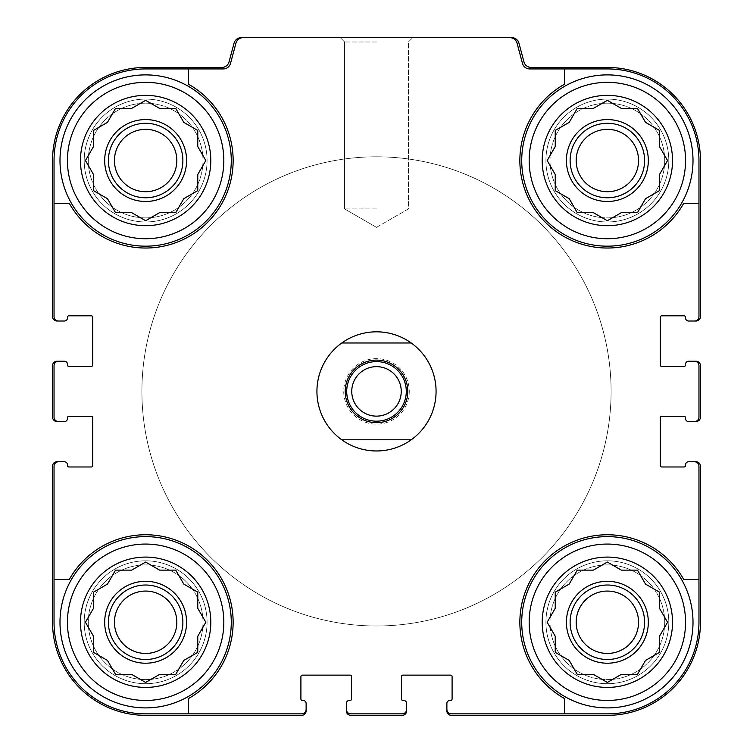 <?xml version="1.0" encoding="UTF-8"?>
<svg xmlns="http://www.w3.org/2000/svg" width="753" height="753" viewBox="0 0 753 753"><rect width="100%" height="100%" fill="white"/><g stroke="black" fill="none" stroke-linecap="round" stroke-linejoin="round"><path stroke-width="0.56" stroke-dasharray="3.77 2.82" d="M145.64 220.723L159.608 212.657L175.731 212.657L183.798 198.688L197.766 190.631L197.766 174.498L205.833 160.53L197.766 146.562L197.766 130.429L183.798 122.372L175.731 108.394L159.608 108.394L145.64 100.337L131.671 108.394L115.538 108.394L107.472 122.372L93.504 130.429L93.504 146.562L85.437 160.53L93.504 174.498L93.504 190.631L107.472 198.688L115.538 212.657L131.671 212.657L145.64 220.723L159.608 212.657L175.731 212.657L183.798 198.688L197.766 190.631L197.766 174.498L205.833 160.53L197.766 146.562L197.766 130.429L183.798 122.372L175.731 108.394L159.608 108.394L145.64 100.337L131.671 108.394L115.538 108.394L107.472 122.372L93.504 130.429L93.504 146.562L85.437 160.53L93.504 174.498L93.504 190.631L107.472 198.688L115.538 212.657L131.671 212.657L145.64 220.723L159.608 212.657L175.731 212.657L183.798 198.688L197.766 190.631L197.766 174.498L205.833 160.53L197.766 146.562L197.766 130.429L183.798 122.372L175.731 108.394L159.608 108.394L145.64 100.337L131.671 108.394L115.538 108.394L107.472 122.372L93.504 130.429L93.504 146.562L85.437 160.53L93.504 174.498L93.504 190.631L107.472 198.688L115.538 212.657L131.671 212.657L145.64 220.723M207.075 160.53A61.435 61.435 0 0 1 114.917 213.739A61.435 61.435 0 0 1 114.917 107.321A61.435 61.435 0 0 1 207.075 160.53A61.435 61.435 0 0 1 114.917 213.739A61.435 61.435 0 0 1 114.917 107.321A61.435 61.435 0 0 1 207.075 160.53A61.435 61.435 0 0 1 114.917 213.739A61.435 61.435 0 0 1 114.917 107.321A61.435 61.435 0 0 1 207.075 160.53A61.435 61.435 0 0 1 114.917 213.739A61.435 61.435 0 0 1 114.917 107.321A61.435 61.435 0 0 1 207.075 160.53M210.802 160.53A65.163 65.163 0 0 1 113.054 216.968A65.163 65.163 0 0 1 113.054 104.093A65.163 65.163 0 0 1 210.802 160.53M607.36 220.723L621.329 212.657L637.462 212.657L645.528 198.688L659.496 190.631L659.496 174.498L667.563 160.53L659.496 146.562L659.496 130.429L645.528 122.372L637.462 108.394L621.329 108.394L607.36 100.337L593.392 108.394L577.269 108.394L569.202 122.372L555.234 130.429L555.234 146.562L547.167 160.53L555.234 174.498L555.234 190.631L569.202 198.688L577.269 212.657L593.392 212.657L607.36 220.723L621.329 212.657L637.462 212.657L645.528 198.688L659.496 190.631L659.496 174.498L667.563 160.53L659.496 146.562L659.496 130.429L645.528 122.372L637.462 108.394L621.329 108.394L607.36 100.337L593.392 108.394L577.269 108.394L569.202 122.372L555.234 130.429L555.234 146.562L547.167 160.53L555.234 174.498L555.234 190.631L569.202 198.688L577.269 212.657L593.392 212.657L607.36 220.723L621.329 212.657L637.462 212.657L645.528 198.688L659.496 190.631L659.496 174.498L667.563 160.53L659.496 146.562L659.496 130.429L645.528 122.372L637.462 108.394L621.329 108.394L607.36 100.337L593.392 108.394L577.269 108.394L569.202 122.372L555.234 130.429L555.234 146.562L547.167 160.53L555.234 174.498L555.234 190.631L569.202 198.688L577.269 212.657L593.392 212.657L607.36 220.723M668.805 160.53A61.435 61.435 0 0 1 576.647 213.739A61.435 61.435 0 0 1 576.647 107.321A61.435 61.435 0 0 1 668.805 160.53A61.435 61.435 0 0 1 576.647 213.739A61.435 61.435 0 0 1 576.647 107.321A61.435 61.435 0 0 1 668.805 160.53A61.435 61.435 0 0 1 576.647 213.739A61.435 61.435 0 0 1 576.647 107.321A61.435 61.435 0 0 1 668.805 160.53A61.435 61.435 0 0 1 576.647 213.739A61.435 61.435 0 0 1 576.647 107.321A61.435 61.435 0 0 1 668.805 160.53M672.533 160.53A65.163 65.163 0 0 1 574.784 216.968A65.163 65.163 0 0 1 574.784 104.093A65.163 65.163 0 0 1 672.533 160.53M607.36 682.453L621.329 674.387L637.462 674.387L645.528 660.419L659.496 652.362L659.496 636.229L667.563 622.26L659.496 608.292L659.496 592.159L645.528 584.093L637.462 570.125L621.329 570.125L607.36 562.067L593.392 570.125L577.269 570.125L569.202 584.093L555.234 592.159L555.234 608.292L547.167 622.26L555.234 636.229L555.234 652.362L569.202 660.419L577.269 674.387L593.392 674.387L607.36 682.453L621.329 674.387L637.462 674.387L645.528 660.419L659.496 652.362L659.496 636.229L667.563 622.26L659.496 608.292L659.496 592.159L645.528 584.093L637.462 570.125L621.329 570.125L607.36 562.067L593.392 570.125L577.269 570.125L569.202 584.093L555.234 592.159L555.234 608.292L547.167 622.26L555.234 636.229L555.234 652.362L569.202 660.419L577.269 674.387L593.392 674.387L607.36 682.453L621.329 674.387L637.462 674.387L645.528 660.419L659.496 652.362L659.496 636.229L667.563 622.26L659.496 608.292L659.496 592.159L645.528 584.093L637.462 570.125L621.329 570.125L607.36 562.067L593.392 570.125L577.269 570.125L569.202 584.093L555.234 592.159L555.234 608.292L547.167 622.26L555.234 636.229L555.234 652.362L569.202 660.419L577.269 674.387L593.392 674.387L607.36 682.453M668.805 622.26A61.435 61.435 0 0 1 576.647 675.469A61.435 61.435 0 0 1 576.647 569.052A61.435 61.435 0 0 1 668.805 622.26A61.435 61.435 0 0 1 576.647 675.469A61.435 61.435 0 0 1 576.647 569.052A61.435 61.435 0 0 1 668.805 622.26A61.435 61.435 0 0 1 576.647 675.469A61.435 61.435 0 0 1 576.647 569.052A61.435 61.435 0 0 1 668.805 622.26A61.435 61.435 0 0 1 576.647 675.469A61.435 61.435 0 0 1 576.647 569.052A61.435 61.435 0 0 1 668.805 622.26M672.533 622.26A65.163 65.163 0 0 1 574.784 678.688A65.163 65.163 0 0 1 574.784 565.823A65.163 65.163 0 0 1 672.533 622.26M145.64 682.453L159.608 674.387L175.731 674.387L183.798 660.419L197.766 652.362L197.766 636.229L205.833 622.26L197.766 608.292L197.766 592.159L183.798 584.093L175.731 570.125L159.608 570.125L145.64 562.067L131.671 570.125L115.538 570.125L107.472 584.093L93.504 592.159L93.504 608.292L85.437 622.26L93.504 636.229L93.504 652.362L107.472 660.419L115.538 674.387L131.671 674.387L145.64 682.453L159.608 674.387L175.731 674.387L183.798 660.419L197.766 652.362L197.766 636.229L205.833 622.26L197.766 608.292L197.766 592.159L183.798 584.093L175.731 570.125L159.608 570.125L145.64 562.067L131.671 570.125L115.538 570.125L107.472 584.093L93.504 592.159L93.504 608.292L85.437 622.26L93.504 636.229L93.504 652.362L107.472 660.419L115.538 674.387L131.671 674.387L145.64 682.453L159.608 674.387L175.731 674.387L183.798 660.419L197.766 652.362L197.766 636.229L205.833 622.26L197.766 608.292L197.766 592.159L183.798 584.093L175.731 570.125L159.608 570.125L145.64 562.067L131.671 570.125L115.538 570.125L107.472 584.093L93.504 592.159L93.504 608.292L85.437 622.26L93.504 636.229L93.504 652.362L107.472 660.419L115.538 674.387L131.671 674.387L145.64 682.453M207.075 622.26A61.435 61.435 0 0 1 114.917 675.469A61.435 61.435 0 0 1 114.917 569.052A61.435 61.435 0 0 1 207.075 622.26A61.435 61.435 0 0 1 114.917 675.469A61.435 61.435 0 0 1 114.917 569.052A61.435 61.435 0 0 1 207.075 622.26A61.435 61.435 0 0 1 114.917 675.469A61.435 61.435 0 0 1 114.917 569.052A61.435 61.435 0 0 1 207.075 622.26A61.435 61.435 0 0 1 114.917 675.469A61.435 61.435 0 0 1 114.917 569.052A61.435 61.435 0 0 1 207.075 622.26M210.802 622.26A65.163 65.163 0 0 1 113.054 678.688A65.163 65.163 0 0 1 113.054 565.823A65.163 65.163 0 0 1 210.802 622.26M243.144 37.65A7.445 7.445 0 0 0 235.943 43.166A7.445 7.445 0 0 1 243.144 37.65A7.445 7.445 0 0 0 235.943 43.166L230.522 63.412A7.445 7.445 0 0 1 223.33 68.928L145.64 68.928L188.457 68.928L188.457 84.214A87.508 87.508 0 0 1 207.508 222.408A87.508 87.508 0 0 1 69.323 203.348L54.037 203.348L54.037 316.552A4.471 4.471 0 0 0 58.499 321.013L64.457 321.013A2.974 2.974 0 0 0 67.441 318.039L67.441 317.295A1.487 1.487 0 0 1 68.928 315.808L91.273 315.808A1.487 1.487 0 0 1 92.76 317.295L92.76 364.96A1.487 1.487 0 0 1 91.273 366.447L68.928 366.447A1.487 1.487 0 0 1 67.441 364.96L67.441 364.217A2.974 2.974 0 0 0 64.457 361.233L57.012 361.233A4.471 4.471 0 0 0 52.541 365.704L52.541 417.087A4.471 4.471 0 0 0 57.012 421.558L64.457 421.558A2.974 2.974 0 0 0 67.441 418.574L67.441 417.83A1.487 1.487 0 0 1 68.928 416.343L91.273 416.343A1.487 1.487 0 0 1 92.76 417.83L92.76 465.495A1.487 1.487 0 0 1 91.273 466.982L68.928 466.982A1.487 1.487 0 0 1 67.441 465.495L67.441 464.752A2.974 2.974 0 0 0 64.457 461.768L57.012 461.768A4.471 4.471 0 0 0 52.541 466.239L52.541 622.26A93.09 93.09 0 0 0 145.64 715.35L301.652 715.35A4.471 4.471 0 0 0 306.123 710.879L306.123 703.434A2.974 2.974 0 0 0 303.148 700.459L302.395 700.459A1.487 1.487 0 0 1 300.908 698.963L300.908 676.627A1.487 1.487 0 0 1 302.395 675.13L350.06 675.13A1.487 1.487 0 0 1 351.547 676.627L351.547 698.963A1.487 1.487 0 0 1 350.06 700.459L349.317 700.459A2.974 2.974 0 0 0 346.342 703.434L346.342 710.879A4.471 4.471 0 0 0 350.804 715.35L402.196 715.35A4.471 4.471 0 0 0 406.658 710.879L406.658 703.434A2.974 2.974 0 0 0 403.683 700.459L402.94 700.459A1.487 1.487 0 0 1 401.453 698.963L401.453 676.627A1.487 1.487 0 0 1 402.94 675.13L450.605 675.13A1.487 1.487 0 0 1 452.092 676.627L452.092 698.963A1.487 1.487 0 0 1 450.605 700.459L449.852 700.459A2.974 2.974 0 0 0 446.877 703.434L446.877 710.879A4.471 4.471 0 0 0 451.348 715.35L607.36 715.35A93.09 93.09 0 0 0 700.459 622.26L700.459 466.239A4.471 4.471 0 0 0 695.988 461.768L688.543 461.768A2.974 2.974 0 0 0 685.559 464.752L685.559 465.495A1.487 1.487 0 0 1 684.072 466.982L661.727 466.982A1.487 1.487 0 0 1 660.24 465.495L660.24 417.83A1.487 1.487 0 0 1 661.727 416.343L684.072 416.343A1.487 1.487 0 0 1 685.559 417.83L685.559 418.574A2.974 2.974 0 0 0 688.543 421.558L695.988 421.558A4.471 4.471 0 0 0 700.459 417.087L700.459 365.704A4.471 4.471 0 0 0 695.988 361.233L688.543 361.233A2.974 2.974 0 0 0 685.559 364.217L685.559 364.96A1.487 1.487 0 0 1 684.072 366.447L661.727 366.447A1.487 1.487 0 0 1 660.24 364.96L660.24 317.295A1.487 1.487 0 0 1 661.727 315.808L684.072 315.808A1.487 1.487 0 0 1 685.559 317.295L685.559 318.039A2.974 2.974 0 0 0 688.543 321.013L695.988 321.013A4.471 4.471 0 0 0 700.459 316.552L700.459 160.53A93.09 93.09 0 0 0 607.36 67.441L531.157 67.441A7.445 7.445 0 0 1 523.966 61.915L518.939 43.166A7.445 7.445 0 0 0 511.748 37.65L241.252 37.65A7.445 7.445 0 0 0 234.061 43.166L229.034 61.915A7.445 7.445 0 0 1 221.843 67.441L145.64 67.441A93.09 93.09 0 0 0 52.541 160.53L52.541 316.552A4.471 4.471 0 0 0 57.012 321.013L58.499 321.013A4.471 4.471 0 0 1 54.037 316.552A4.471 4.471 0 0 0 58.499 321.013M54.037 203.348L69.323 203.348A87.508 87.508 0 0 0 207.508 222.408A87.508 87.508 0 0 0 188.457 84.214A87.508 87.508 0 0 1 207.508 222.408A87.508 87.508 0 0 1 69.323 203.348L54.037 203.348L54.037 160.53L54.037 316.552L54.037 160.53A91.602 91.602 0 0 1 145.64 68.928A91.602 91.602 0 0 0 54.037 160.53A91.602 91.602 0 0 1 145.64 68.928L223.33 68.928A7.445 7.445 0 0 0 230.522 63.412L235.943 43.166L230.522 63.412A7.445 7.445 0 0 1 223.33 68.928L188.457 68.928M58.499 461.768A4.471 4.471 0 0 0 54.037 466.239A4.471 4.471 0 0 1 58.499 461.768A4.471 4.471 0 0 0 54.037 466.239L54.037 622.26L54.037 579.434L69.323 579.434A87.508 87.508 0 0 1 207.508 560.383A87.508 87.508 0 0 1 188.457 698.568L188.457 713.863L301.652 713.863A4.471 4.471 0 0 0 306.123 709.392A4.471 4.471 0 0 1 301.652 713.863A4.471 4.471 0 0 0 306.123 709.392M188.457 713.863L188.457 698.568A87.508 87.508 0 0 0 207.508 560.383A87.508 87.508 0 0 0 69.323 579.434A87.508 87.508 0 0 1 207.508 560.383A87.508 87.508 0 0 1 188.457 698.568L188.457 713.863L145.64 713.863L301.652 713.863L145.64 713.863A91.602 91.602 0 0 1 54.037 622.26A91.602 91.602 0 0 0 145.64 713.863A91.602 91.602 0 0 1 54.037 622.26L54.037 579.434M694.501 321.013A4.471 4.471 0 0 0 698.963 316.552A4.471 4.471 0 0 1 694.501 321.013A4.471 4.471 0 0 0 698.963 316.552L698.963 160.53L698.963 203.348L683.677 203.348A87.508 87.508 0 0 1 545.492 222.408A87.508 87.508 0 0 1 564.543 84.214L564.543 68.928L529.67 68.928L607.36 68.928L529.67 68.928A7.445 7.445 0 0 1 522.478 63.412L517.057 43.166A7.445 7.445 0 0 0 509.856 37.65A7.445 7.445 0 0 1 517.057 43.166A7.445 7.445 0 0 0 509.856 37.65M564.543 68.928L564.543 84.214A87.508 87.508 0 0 0 545.492 222.408A87.508 87.508 0 0 0 683.677 203.348A87.508 87.508 0 0 1 545.492 222.408A87.508 87.508 0 0 1 564.543 84.214L564.543 68.928L607.36 68.928A91.602 91.602 0 0 1 698.963 160.53A91.602 91.602 0 0 0 607.36 68.928A91.602 91.602 0 0 1 698.963 160.53L698.963 203.348M446.877 709.392A4.471 4.471 0 0 0 451.348 713.863A4.471 4.471 0 0 1 446.877 709.392A4.471 4.471 0 0 0 451.348 713.863L607.36 713.863L564.543 713.863L564.543 698.568A87.508 87.508 0 0 1 545.492 560.383A87.508 87.508 0 0 1 683.677 579.434L698.963 579.434L698.963 466.239A4.471 4.471 0 0 0 694.501 461.768A4.471 4.471 0 0 1 698.963 466.239A4.471 4.471 0 0 0 694.501 461.768M698.963 579.434L683.677 579.434A87.508 87.508 0 0 0 545.492 560.383A87.508 87.508 0 0 0 564.543 698.568A87.508 87.508 0 0 1 545.492 560.383A87.508 87.508 0 0 1 683.677 579.434L698.963 579.434L698.963 622.26L698.963 466.239L698.963 622.26A91.602 91.602 0 0 1 607.36 713.863A91.602 91.602 0 0 0 698.963 622.26A91.602 91.602 0 0 1 607.36 713.863L564.543 713.863M436.081 391.391A59.581 59.581 0 0 1 346.709 442.99A59.581 59.581 0 0 1 346.709 339.801A59.581 59.581 0 0 1 436.081 391.391A59.581 59.581 0 0 1 346.709 442.99A59.581 59.581 0 0 1 346.709 339.801A59.581 59.581 0 0 1 436.081 391.391M58.499 361.233A4.471 4.471 0 0 0 54.037 365.704A4.471 4.471 0 0 1 58.499 361.233A4.471 4.471 0 0 0 54.037 365.704L54.037 417.087A4.471 4.471 0 0 0 58.499 421.558A4.471 4.471 0 0 1 54.037 417.087A4.471 4.471 0 0 0 58.499 421.558M346.342 709.392A4.471 4.471 0 0 0 350.804 713.863A4.471 4.471 0 0 1 346.342 709.392A4.471 4.471 0 0 0 350.804 713.863L402.196 713.863A4.471 4.471 0 0 0 406.658 709.392A4.471 4.471 0 0 1 402.196 713.863A4.471 4.471 0 0 0 406.658 709.392M522.478 63.412A7.445 7.445 0 0 0 529.67 68.928A7.445 7.445 0 0 1 522.478 63.412L517.057 43.166L522.478 63.412M376.5 37.65L340.281 37.65L376.5 37.65M54.037 365.704L54.037 417.087L54.037 365.704M350.804 713.863L402.196 713.863L350.804 713.863M694.501 421.558A4.471 4.471 0 0 0 698.963 417.087A4.471 4.471 0 0 1 694.501 421.558A4.471 4.471 0 0 0 698.963 417.087L698.963 365.704A4.471 4.471 0 0 0 694.501 361.233A4.471 4.471 0 0 1 698.963 365.704A4.471 4.471 0 0 0 694.501 361.233M698.963 417.087L698.963 365.704L698.963 417.087M409.265 391.391A32.765 32.765 0 0 1 360.113 419.769A32.765 32.765 0 0 1 360.113 363.021A32.765 32.765 0 0 1 409.265 391.391M376.5 208.939L344.601 208.939L376.5 208.939M376.5 41.98L344.601 41.98L376.5 41.98M231.275 160.53A85.644 85.644 0 0 1 102.813 234.701A85.644 85.644 0 0 1 102.813 86.36A85.644 85.644 0 0 1 231.275 160.53A85.644 85.644 0 0 1 102.813 234.701A85.644 85.644 0 0 1 102.813 86.36A85.644 85.644 0 0 1 231.275 160.53A85.644 85.644 0 0 1 102.813 234.701A85.644 85.644 0 0 1 102.813 86.36A85.644 85.644 0 0 1 231.275 160.53M231.275 622.26A85.644 85.644 0 0 1 102.813 696.431A85.644 85.644 0 0 1 102.813 548.09A85.644 85.644 0 0 1 231.275 622.26A85.644 85.644 0 0 0 145.64 536.616A85.644 85.644 0 0 0 59.995 622.26A85.644 85.644 0 0 0 145.64 707.905A85.644 85.644 0 0 0 231.275 622.26A85.644 85.644 0 0 1 102.813 696.431A85.644 85.644 0 0 1 102.813 548.09A85.644 85.644 0 0 1 231.275 622.26M693.005 622.26A85.644 85.644 0 0 1 564.543 696.431A85.644 85.644 0 0 1 564.543 548.09A85.644 85.644 0 0 1 693.005 622.26A85.644 85.644 0 0 0 607.36 536.616A85.644 85.644 0 0 0 521.725 622.26A85.644 85.644 0 0 0 607.36 707.905A85.644 85.644 0 0 0 693.005 622.26A85.644 85.644 0 0 1 564.543 696.431A85.644 85.644 0 0 1 564.543 548.09A85.644 85.644 0 0 1 693.005 622.26M693.005 160.53A85.644 85.644 0 0 1 564.543 234.701A85.644 85.644 0 0 1 564.543 86.36A85.644 85.644 0 0 1 693.005 160.53A85.644 85.644 0 0 1 564.543 234.701A85.644 85.644 0 0 1 564.543 86.36A85.644 85.644 0 0 1 693.005 160.53A85.644 85.644 0 0 1 564.543 234.701A85.644 85.644 0 0 1 564.543 86.36A85.644 85.644 0 0 1 693.005 160.53M611.088 391.391A234.588 234.588 0 0 1 259.201 594.55A234.588 234.588 0 0 1 259.201 188.231A234.588 234.588 0 0 1 611.088 391.391A234.588 234.588 0 0 1 259.201 594.55A234.588 234.588 0 0 1 259.201 188.231A234.588 234.588 0 0 1 611.088 391.391M638.553 622.26A31.193 31.193 0 0 1 591.773 649.274A31.193 31.193 0 0 1 591.773 595.246A31.193 31.193 0 0 1 638.553 622.26A31.193 31.193 0 0 1 591.773 649.274A31.193 31.193 0 0 1 591.773 595.246A31.193 31.193 0 0 1 638.553 622.26A31.193 31.193 0 0 1 591.773 649.274A31.193 31.193 0 0 1 591.773 595.246A31.193 31.193 0 0 1 638.553 622.26M638.553 160.53A31.193 31.193 0 0 1 591.773 187.544A31.193 31.193 0 0 1 591.773 133.516A31.193 31.193 0 0 1 638.553 160.53A31.193 31.193 0 0 1 591.773 187.544A31.193 31.193 0 0 1 591.773 133.516A31.193 31.193 0 0 1 638.553 160.53A31.193 31.193 0 0 1 591.773 187.544A31.193 31.193 0 0 1 591.773 133.516A31.193 31.193 0 0 1 638.553 160.53M685.559 622.26A78.199 78.199 0 0 1 568.27 689.983A78.199 78.199 0 0 1 568.27 554.537A78.199 78.199 0 0 1 685.559 622.26M685.559 160.53A78.199 78.199 0 0 1 568.27 228.253A78.199 78.199 0 0 1 568.27 92.807A78.199 78.199 0 0 1 685.559 160.53M644.606 622.26A37.236 37.236 0 0 1 588.742 654.508A37.236 37.236 0 0 1 588.742 590.013A37.236 37.236 0 0 1 644.606 622.26M648.324 622.26A40.963 40.963 0 0 1 586.888 657.736A40.963 40.963 0 0 1 586.888 586.785A40.963 40.963 0 0 1 648.324 622.26M644.606 160.53A37.236 37.236 0 0 1 588.742 192.777A37.236 37.236 0 0 1 588.742 128.283A37.236 37.236 0 0 1 644.606 160.53M648.324 160.53A40.963 40.963 0 0 1 586.888 196.006A40.963 40.963 0 0 1 586.888 125.054A40.963 40.963 0 0 1 648.324 160.53M223.829 622.26A78.199 78.199 0 0 1 106.54 689.983A78.199 78.199 0 0 1 106.54 554.537A78.199 78.199 0 0 1 223.829 622.26M223.829 160.53A78.199 78.199 0 0 1 106.54 228.253A78.199 78.199 0 0 1 106.54 92.807A78.199 78.199 0 0 1 223.829 160.53M176.823 622.26A31.193 31.193 0 0 1 130.043 649.274A31.193 31.193 0 0 1 130.043 595.246A31.193 31.193 0 0 1 176.823 622.26A31.193 31.193 0 0 1 130.043 649.274A31.193 31.193 0 0 1 130.043 595.246A31.193 31.193 0 0 1 176.823 622.26A31.193 31.193 0 0 1 130.043 649.274A31.193 31.193 0 0 1 130.043 595.246A31.193 31.193 0 0 1 176.823 622.26M176.823 160.53A31.193 31.193 0 0 1 130.043 187.544A31.193 31.193 0 0 1 130.043 133.516A31.193 31.193 0 0 1 176.823 160.53A31.193 31.193 0 0 1 130.043 187.544A31.193 31.193 0 0 1 130.043 133.516A31.193 31.193 0 0 1 176.823 160.53A31.193 31.193 0 0 1 130.043 187.544A31.193 31.193 0 0 1 130.043 133.516A31.193 31.193 0 0 1 176.823 160.53M182.875 622.26A37.236 37.236 0 0 1 127.022 654.508A37.236 37.236 0 0 1 127.022 590.013A37.236 37.236 0 0 1 182.875 622.26M186.593 622.26A40.963 40.963 0 0 1 125.158 657.736A40.963 40.963 0 0 1 125.158 586.785A40.963 40.963 0 0 1 186.593 622.26M182.875 160.53A37.236 37.236 0 0 1 127.022 192.777A37.236 37.236 0 0 1 127.022 128.283A37.236 37.236 0 0 1 182.875 160.53M186.593 160.53A40.963 40.963 0 0 1 125.158 196.006A40.963 40.963 0 0 1 125.158 125.054A40.963 40.963 0 0 1 186.593 160.53M202.981 622.26A57.341 57.341 0 0 1 116.96 671.921A57.341 57.341 0 0 1 116.96 572.6A57.341 57.341 0 0 1 202.981 622.26A57.341 57.341 0 0 1 116.96 671.921A57.341 57.341 0 0 1 116.96 572.6A57.341 57.341 0 0 1 202.981 622.26M202.981 160.53A57.341 57.341 0 0 1 116.96 210.191A57.341 57.341 0 0 1 116.96 110.87A57.341 57.341 0 0 1 202.981 160.53A57.341 57.341 0 0 1 116.96 210.191A57.341 57.341 0 0 1 116.96 110.87A57.341 57.341 0 0 1 202.981 160.53M664.711 622.26A57.341 57.341 0 0 1 578.69 671.921A57.341 57.341 0 0 1 578.69 572.6A57.341 57.341 0 0 1 664.711 622.26A57.341 57.341 0 0 1 578.69 671.921A57.341 57.341 0 0 1 578.69 572.6A57.341 57.341 0 0 1 664.711 622.26M664.711 160.53A57.341 57.341 0 0 1 578.69 210.191A57.341 57.341 0 0 1 578.69 110.87A57.341 57.341 0 0 1 664.711 160.53A57.341 57.341 0 0 1 578.69 210.191A57.341 57.341 0 0 1 578.69 110.87A57.341 57.341 0 0 1 664.711 160.53M406.291 391.391A29.791 29.791 0 0 1 361.609 417.19A29.791 29.791 0 0 1 361.609 365.6A29.791 29.791 0 0 1 406.291 391.391A29.791 29.791 0 0 1 361.609 417.19A29.791 29.791 0 0 1 361.609 365.6A29.791 29.791 0 0 1 406.291 391.391M316.919 391.391A59.581 59.581 0 0 1 406.291 339.801A59.581 59.581 0 0 1 406.291 442.99A59.581 59.581 0 0 1 316.919 391.391M141.912 391.391A234.588 234.588 0 0 1 493.799 188.231A234.588 234.588 0 0 1 493.799 594.55A234.588 234.588 0 0 1 141.912 391.391A234.588 234.588 0 0 1 493.799 188.231A234.588 234.588 0 0 1 493.799 594.55A234.588 234.588 0 0 1 141.912 391.391M411.232 439.799L341.768 439.799M341.768 342.991L411.232 342.991M376.5 360.113A31.278 31.278 0 0 1 403.589 407.034A31.278 31.278 0 0 1 349.411 407.034A31.278 31.278 0 0 1 376.5 360.113M376.5 366.645A24.755 24.755 0 0 1 401.255 391.391A24.755 24.755 0 0 1 376.5 416.145A24.755 24.755 0 0 1 351.745 391.391A24.755 24.755 0 0 1 376.5 366.645M376.5 227.35L408.399 208.939L408.399 41.98L412.719 37.65L408.399 41.98L408.399 208.939L376.5 227.35L344.601 208.939L344.601 41.98L340.281 37.65L344.601 41.98L344.601 208.939L376.5 227.35"/><path stroke-width="1.13" d="M188.457 68.928L188.457 84.214A87.508 87.508 0 0 1 207.508 222.408A87.508 87.508 0 0 1 69.323 203.348L54.037 203.348L54.037 316.552A4.471 4.471 0 0 0 58.499 321.013L64.457 321.013A2.974 2.974 0 0 0 67.441 318.039L67.441 317.295A1.487 1.487 0 0 1 68.928 315.808L91.273 315.808A1.487 1.487 0 0 1 92.76 317.295L92.76 364.96A1.487 1.487 0 0 1 91.273 366.447L68.928 366.447A1.487 1.487 0 0 1 67.441 364.96L67.441 364.217A2.974 2.974 0 0 0 64.457 361.233L58.499 361.233A4.471 4.471 0 0 0 54.037 365.704L54.037 417.087A4.471 4.471 0 0 0 58.499 421.558L64.457 421.558A2.974 2.974 0 0 0 67.441 418.574L67.441 417.83A1.487 1.487 0 0 1 68.928 416.343L91.273 416.343A1.487 1.487 0 0 1 92.76 417.83L92.76 465.495A1.487 1.487 0 0 1 91.273 466.982L68.928 466.982A1.487 1.487 0 0 1 67.441 465.495L67.441 464.752A2.974 2.974 0 0 0 64.457 461.768L58.499 461.768A4.471 4.471 0 0 0 54.037 466.239L54.037 579.434L69.323 579.434A87.508 87.508 0 0 1 207.508 560.383A87.508 87.508 0 0 1 188.457 698.568L188.457 713.863L301.652 713.863A4.471 4.471 0 0 0 306.123 709.392L306.123 703.434A2.974 2.974 0 0 0 303.148 700.459L302.395 700.459A1.487 1.487 0 0 1 300.908 698.963L300.908 676.627A1.487 1.487 0 0 1 302.395 675.13L350.06 675.13A1.487 1.487 0 0 1 351.547 676.627L351.547 698.963A1.487 1.487 0 0 1 350.06 700.459L349.317 700.459A2.974 2.974 0 0 0 346.342 703.434L346.342 709.392A4.471 4.471 0 0 0 350.804 713.863L402.196 713.863A4.471 4.471 0 0 0 406.658 709.392L406.658 703.434A2.974 2.974 0 0 0 403.683 700.459L402.94 700.459A1.487 1.487 0 0 1 401.453 698.963L401.453 676.627A1.487 1.487 0 0 1 402.94 675.13L450.605 675.13A1.487 1.487 0 0 1 452.092 676.627L452.092 698.963A1.487 1.487 0 0 1 450.605 700.459L449.852 700.459A2.974 2.974 0 0 0 446.877 703.434L446.877 709.392A4.471 4.471 0 0 0 451.348 713.863L564.543 713.863L564.543 698.568A87.508 87.508 0 0 1 545.492 560.383A87.508 87.508 0 0 1 683.677 579.434L698.963 579.434L698.963 466.239A4.471 4.471 0 0 0 694.501 461.768L688.543 461.768A2.974 2.974 0 0 0 685.559 464.752L685.559 465.495A1.487 1.487 0 0 1 684.072 466.982L661.727 466.982A1.487 1.487 0 0 1 660.24 465.495L660.24 417.83A1.487 1.487 0 0 1 661.727 416.343L684.072 416.343A1.487 1.487 0 0 1 685.559 417.83L685.559 418.574A2.974 2.974 0 0 0 688.543 421.558L694.501 421.558A4.471 4.471 0 0 0 698.963 417.087L698.963 365.704A4.471 4.471 0 0 0 694.501 361.233L688.543 361.233A2.974 2.974 0 0 0 685.559 364.217L685.559 364.96A1.487 1.487 0 0 1 684.072 366.447L661.727 366.447A1.487 1.487 0 0 1 660.24 364.96L660.24 317.295A1.487 1.487 0 0 1 661.727 315.808L684.072 315.808A1.487 1.487 0 0 1 685.559 317.295L685.559 318.039A2.974 2.974 0 0 0 688.543 321.013L694.501 321.013A4.471 4.471 0 0 0 698.963 316.552L698.963 203.348L683.677 203.348A87.508 87.508 0 0 1 545.492 222.408A87.508 87.508 0 0 1 564.543 84.214L564.543 68.928L529.67 68.928A7.445 7.445 0 0 1 522.478 63.412L517.057 43.166A7.445 7.445 0 0 0 509.856 37.65L243.144 37.65A7.445 7.445 0 0 0 235.943 43.166L230.522 63.412A7.445 7.445 0 0 1 223.33 68.928L145.64 68.928A91.602 91.602 0 0 0 54.037 160.53L54.037 203.348M564.543 68.928L607.36 68.928A91.602 91.602 0 0 1 698.963 160.53L698.963 203.348M188.457 713.863L145.64 713.863A91.602 91.602 0 0 1 54.037 622.26L54.037 579.434M698.963 579.434L698.963 622.26A91.602 91.602 0 0 1 607.36 713.863L564.543 713.863M694.501 321.013L695.988 321.013A4.471 4.471 0 0 0 700.459 316.552L700.459 160.53A93.09 93.09 0 0 0 607.36 67.441L531.157 67.441A7.445 7.445 0 0 1 523.966 61.915L518.939 43.166A7.445 7.445 0 0 0 511.748 37.65L509.856 37.65M243.144 37.65L241.252 37.65A7.445 7.445 0 0 0 234.061 43.166L229.034 61.915A7.445 7.445 0 0 1 221.843 67.441L145.64 67.441A93.09 93.09 0 0 0 52.541 160.53L52.541 316.552A4.471 4.471 0 0 0 57.012 321.013L58.499 321.013M58.499 361.233L57.012 361.233A4.471 4.471 0 0 0 52.541 365.704L52.541 417.087A4.471 4.471 0 0 0 57.012 421.558L58.499 421.558M58.499 461.768L57.012 461.768A4.471 4.471 0 0 0 52.541 466.239L52.541 622.26A93.09 93.09 0 0 0 145.64 715.35L301.652 715.35A4.471 4.471 0 0 0 306.123 710.879L306.123 709.392M346.342 709.392L346.342 710.879A4.471 4.471 0 0 0 350.804 715.35L402.196 715.35A4.471 4.471 0 0 0 406.658 710.879L406.658 709.392M446.877 709.392L446.877 710.879A4.471 4.471 0 0 0 451.348 715.35L607.36 715.35A93.09 93.09 0 0 0 700.459 622.26L700.459 466.239A4.471 4.471 0 0 0 695.988 461.768L694.501 461.768M694.501 421.558L695.988 421.558A4.471 4.471 0 0 0 700.459 417.087L700.459 365.704A4.471 4.471 0 0 0 695.988 361.233L694.501 361.233M685.559 622.26A78.199 78.199 0 0 1 568.27 689.983A78.199 78.199 0 0 1 568.27 554.537A78.199 78.199 0 0 1 685.559 622.26M672.533 622.26A65.163 65.163 0 0 1 574.784 678.688A65.163 65.163 0 0 1 574.784 565.823A65.163 65.163 0 0 1 672.533 622.26M693.005 622.26A85.644 85.644 0 0 1 564.543 696.431A85.644 85.644 0 0 1 564.543 548.09A85.644 85.644 0 0 1 693.005 622.26M621.329 674.387L637.462 674.387L645.528 660.419L659.496 652.362L659.496 636.229L667.563 622.26L659.496 608.292L659.496 592.159L645.528 584.093L637.462 570.125L621.329 570.125L607.36 562.067L593.392 570.125L577.269 570.125L569.202 584.093L555.234 592.159L555.234 608.292L547.167 622.26L555.234 636.229L555.234 652.362L569.202 660.419L577.269 674.387L593.392 674.387L607.36 682.453L621.329 674.387M648.324 622.26A40.963 40.963 0 0 1 586.888 657.736A40.963 40.963 0 0 1 586.888 586.785A40.963 40.963 0 0 1 648.324 622.26M644.606 622.26A37.236 37.236 0 0 1 588.742 654.508A37.236 37.236 0 0 1 588.742 590.013A37.236 37.236 0 0 1 644.606 622.26M638.553 622.26A31.193 31.193 0 0 1 591.773 649.274A31.193 31.193 0 0 1 591.773 595.246A31.193 31.193 0 0 1 638.553 622.26M685.559 160.53A78.199 78.199 0 0 1 568.27 228.253A78.199 78.199 0 0 1 568.27 92.807A78.199 78.199 0 0 1 685.559 160.53M672.533 160.53A65.163 65.163 0 0 1 574.784 216.968A65.163 65.163 0 0 1 574.784 104.093A65.163 65.163 0 0 1 672.533 160.53M693.005 160.53A85.644 85.644 0 0 1 564.543 234.701A85.644 85.644 0 0 1 564.543 86.36A85.644 85.644 0 0 1 693.005 160.53M621.329 212.657L637.462 212.657L645.528 198.688L659.496 190.631L659.496 174.498L667.563 160.53L659.496 146.562L659.496 130.429L645.528 122.372L637.462 108.394L621.329 108.394L607.36 100.337L593.392 108.394L577.269 108.394L569.202 122.372L555.234 130.429L555.234 146.562L547.167 160.53L555.234 174.498L555.234 190.631L569.202 198.688L577.269 212.657L593.392 212.657L607.36 220.723L621.329 212.657M648.324 160.53A40.963 40.963 0 0 1 586.888 196.006A40.963 40.963 0 0 1 586.888 125.054A40.963 40.963 0 0 1 648.324 160.53M644.606 160.53A37.236 37.236 0 0 1 588.742 192.777A37.236 37.236 0 0 1 588.742 128.283A37.236 37.236 0 0 1 644.606 160.53M638.553 160.53A31.193 31.193 0 0 1 591.773 187.544A31.193 31.193 0 0 1 591.773 133.516A31.193 31.193 0 0 1 638.553 160.53M223.829 622.26A78.199 78.199 0 0 1 106.54 689.983A78.199 78.199 0 0 1 106.54 554.537A78.199 78.199 0 0 1 223.829 622.26M210.802 622.26A65.163 65.163 0 0 1 113.054 678.688A65.163 65.163 0 0 1 113.054 565.823A65.163 65.163 0 0 1 210.802 622.26M231.275 622.26A85.644 85.644 0 0 1 102.813 696.431A85.644 85.644 0 0 1 102.813 548.09A85.644 85.644 0 0 1 231.275 622.26M223.829 160.53A78.199 78.199 0 0 1 106.54 228.253A78.199 78.199 0 0 1 106.54 92.807A78.199 78.199 0 0 1 223.829 160.53M210.802 160.53A65.163 65.163 0 0 1 113.054 216.968A65.163 65.163 0 0 1 113.054 104.093A65.163 65.163 0 0 1 210.802 160.53M231.275 160.53A85.644 85.644 0 0 1 102.813 234.701A85.644 85.644 0 0 1 102.813 86.36A85.644 85.644 0 0 1 231.275 160.53M159.608 674.387L175.731 674.387L183.798 660.419L197.766 652.362L197.766 636.229L205.833 622.26L197.766 608.292L197.766 592.159L183.798 584.093L175.731 570.125L159.608 570.125L145.64 562.067L131.671 570.125L115.538 570.125L107.472 584.093L93.504 592.159L93.504 608.292L85.437 622.26L93.504 636.229L93.504 652.362L107.472 660.419L115.538 674.387L131.671 674.387L145.64 682.453L159.608 674.387M186.593 622.26A40.963 40.963 0 0 1 125.158 657.736A40.963 40.963 0 0 1 125.158 586.785A40.963 40.963 0 0 1 186.593 622.26M182.875 622.26A37.236 37.236 0 0 1 127.022 654.508A37.236 37.236 0 0 1 127.022 590.013A37.236 37.236 0 0 1 182.875 622.26M176.823 622.26A31.193 31.193 0 0 1 130.043 649.274A31.193 31.193 0 0 1 130.043 595.246A31.193 31.193 0 0 1 176.823 622.26M159.608 212.657L175.731 212.657L183.798 198.688L197.766 190.631L197.766 174.498L205.833 160.53L197.766 146.562L197.766 130.429L183.798 122.372L175.731 108.394L159.608 108.394L145.64 100.337L131.671 108.394L115.538 108.394L107.472 122.372L93.504 130.429L93.504 146.562L85.437 160.53L93.504 174.498L93.504 190.631L107.472 198.688L115.538 212.657L131.671 212.657L145.64 220.723L159.608 212.657M186.593 160.53A40.963 40.963 0 0 1 125.158 196.006A40.963 40.963 0 0 1 125.158 125.054A40.963 40.963 0 0 1 186.593 160.53M182.875 160.53A37.236 37.236 0 0 1 127.022 192.777A37.236 37.236 0 0 1 127.022 128.283A37.236 37.236 0 0 1 182.875 160.53M176.823 160.53A31.193 31.193 0 0 1 130.043 187.544A31.193 31.193 0 0 1 130.043 133.516A31.193 31.193 0 0 1 176.823 160.53M341.768 342.991L411.232 342.991A59.581 59.581 0 0 1 411.232 439.799L341.768 439.799A59.581 59.581 0 0 1 341.768 342.991A59.581 59.581 0 0 1 411.232 342.991M376.5 360.113A31.278 31.278 0 0 1 403.589 407.034A31.278 31.278 0 0 1 349.411 407.034A31.278 31.278 0 0 1 376.5 360.113M411.232 439.799A59.581 59.581 0 0 1 341.768 439.799M376.5 361.609A29.791 29.791 0 0 1 402.3 406.291A29.791 29.791 0 0 1 350.7 406.291A29.791 29.791 0 0 1 376.5 361.609M376.5 366.645A24.755 24.755 0 0 1 397.932 403.768A24.755 24.755 0 0 1 355.068 403.768A24.755 24.755 0 0 1 376.5 366.645"/></g></svg>
